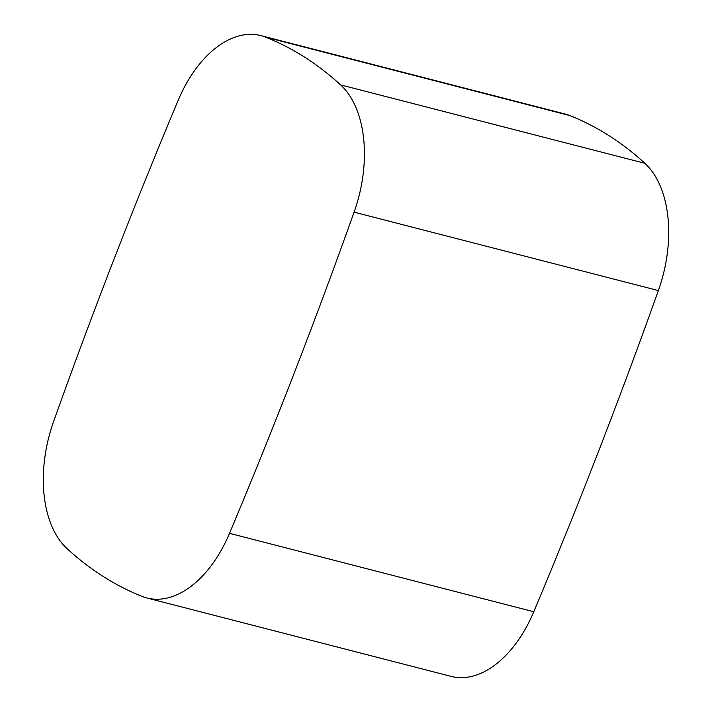 <?xml version="1.0" encoding="UTF-8"?>
<svg xmlns="http://www.w3.org/2000/svg" width="712" height="712" viewBox="0 0 712 712"><rect width="100%" height="100%" fill="white"/><g stroke="black" fill="none" stroke-linecap="round" stroke-linejoin="round"><path stroke-width="1.07" d="M354.095 212.167A108.927 65.709 -75.5 0 0 340.576 84.879A608.724 367.187 -75.5 0 0 265.567 37.149A108.927 65.709 -75.5 0 0 260.806 35.6A108.927 65.709 -75.5 0 0 178.205 100.25A3915.386 2361.793 -75.5 0 0 53.631 421.424A108.927 65.709 -75.5 0 0 67.151 548.712A608.724 367.187 -75.5 0 0 142.16 596.433A108.927 65.709 -75.5 0 0 146.921 597.991A108.927 65.709 -75.5 0 0 229.522 533.332A3915.386 2361.793 -75.5 0 0 354.095 212.167L658.369 290.576A108.927 65.709 -75.5 0 0 644.849 163.288A608.724 367.187 -75.5 0 0 569.84 115.566A108.927 65.709 -75.5 0 0 565.079 114.009L260.806 35.6M146.921 597.991L451.194 676.4A108.927 65.709 -75.5 0 0 533.795 611.75A3915.386 2361.793 -75.5 0 0 658.369 290.576M340.576 84.879L644.849 163.288M229.522 533.332L533.795 611.75M265.567 37.149L569.84 115.566"/></g></svg>
